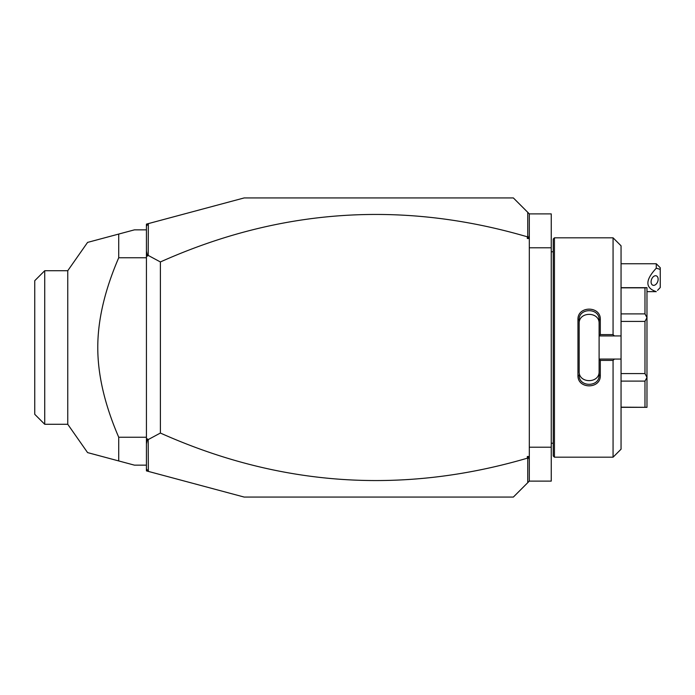 <?xml version="1.0" encoding="UTF-8"?>
<svg xmlns="http://www.w3.org/2000/svg" width="695" height="695" viewBox="0 0 695 695"><rect width="100%" height="100%" fill="white"/><g stroke="black" fill="none" stroke-linecap="round" stroke-linejoin="round"><path stroke-width="1.04" d="M529.312 447.206L551.248 447.206L551.248 481.114L529.312 481.114L513.362 497.064L244.145 497.064L148.348 471.401L148.191 439.596L160.389 433.046C279.798 486.448 402.11 494.831 527.323 458.187L527.323 456.493L529.312 456.493L529.312 481.114M529.312 247.794L551.248 247.794L551.248 447.206M148.348 471.401L146.428 470.88L146.428 224.12L244.145 197.936L513.362 197.936L529.312 213.886L551.248 213.886L551.248 247.794M554.445 457.18L554.445 237.82L553.246 239.019L553.246 455.981L554.445 457.18L613.068 457.18L613.068 360.401L600.306 360.401L600.306 375.378C600.94 389.33 577.345 389.322 577.971 375.378L577.971 319.622L579.17 319.926L579.17 371.373C578.527 383.718 599.75 383.718 599.107 371.373L599.107 375.074C599.759 387.393 578.527 387.402 579.17 375.074L577.971 375.378M613.068 457.18L621.052 449.205L621.052 359.063L614.406 359.063L613.068 360.401M614.406 359.063L599.107 359.063L600.306 360.401M599.107 359.202L599.107 375.074L600.306 375.378M599.107 359.063L599.107 335.798L600.306 334.599L613.068 334.599L614.406 335.937L621.052 335.937L621.052 245.795L613.068 237.82L613.068 334.599M577.971 319.622C577.345 305.67 600.94 305.67 600.306 319.622L600.306 334.599M600.306 319.622L599.107 319.926L599.107 335.798M579.17 323.627C578.535 311.282 599.75 311.282 599.107 323.627L599.107 319.926C599.759 307.607 578.527 307.598 579.17 319.926M599.107 335.937L614.406 335.937M621.052 359.063L621.052 335.937M621.052 381.095L644.977 381.095L646.976 377.481L646.976 407.322L621.052 407.166M621.052 321.42L644.977 321.42L646.976 317.65L646.976 377.481M646.976 377.35L644.977 373.58L621.052 373.58M644.977 321.42L644.977 373.58M646.976 317.65L644.977 313.905L621.052 313.905M621.052 287.834L644.977 287.834L644.977 313.905M644.977 287.834L646.976 287.678L646.976 317.519M644.977 381.095L644.977 407.166M656.262 263.744L660.25 267.731L660.25 269.373L656.262 268.218L656.262 263.744L621.052 263.744M660.25 269.373L660.25 287.513L657.522 290.406M656.262 268.218C645.09 280.181 645.09 287.982 656.262 291.639M651.085 281.857A4.987 3.275 110.4 0 0 652.874 285.219A4.987 3.275 110.4 0 0 658.139 279.234A4.987 3.275 110.4 0 0 656.349 275.872A4.987 3.275 110.4 0 0 651.085 281.857M529.312 459.664L528.878 457.631L527.74 458.483L527.74 482.686M146.428 468.89L148.191 471.193M529.312 213.886L529.312 238.507L527.323 238.507L527.323 236.813C402.11 200.169 279.798 208.552 160.389 261.954L148.191 255.404L148.348 223.599M527.323 236.813L528.878 237.369L527.323 238.507M527.74 212.314L527.74 236.517M146.428 226.11L148.191 223.807M146.428 443.94L147.462 438.884L148.191 439.596M147.462 438.884L146.428 439.379M148.191 255.404L147.462 256.116L146.428 255.621M160.389 261.954L160.389 433.046M146.428 251.06L147.462 256.116M529.312 238.507L529.312 456.493M529.312 235.336L528.878 237.369M527.323 456.493L528.878 457.631M146.428 229.845L134.456 229.845L118.723 234.059L118.723 257.758C104.737 290.189 97.752 320.108 97.778 347.5C97.752 374.909 104.737 404.82 118.723 437.242L146.428 437.242M118.723 257.758L146.428 257.758M146.428 465.155L134.456 465.155L87.587 452.601L118.723 460.941L118.723 437.242M118.723 234.059L89.264 241.956M44.723 270.72L44.723 424.28L34.75 414.307L34.75 280.693L44.723 270.72L67.754 270.72L87.579 242.399L88.665 242.112M67.754 270.72L67.754 424.28L87.579 452.601M116.195 460.264L89.264 453.044M553.246 251.781L551.248 251.781M554.445 237.82L613.068 237.82M621.052 287.678L646.976 287.678M621.052 407.322L646.976 407.322M553.246 443.219L551.248 443.219M646.976 291.665L656.262 291.665M44.723 424.28L67.754 424.28"/></g></svg>
